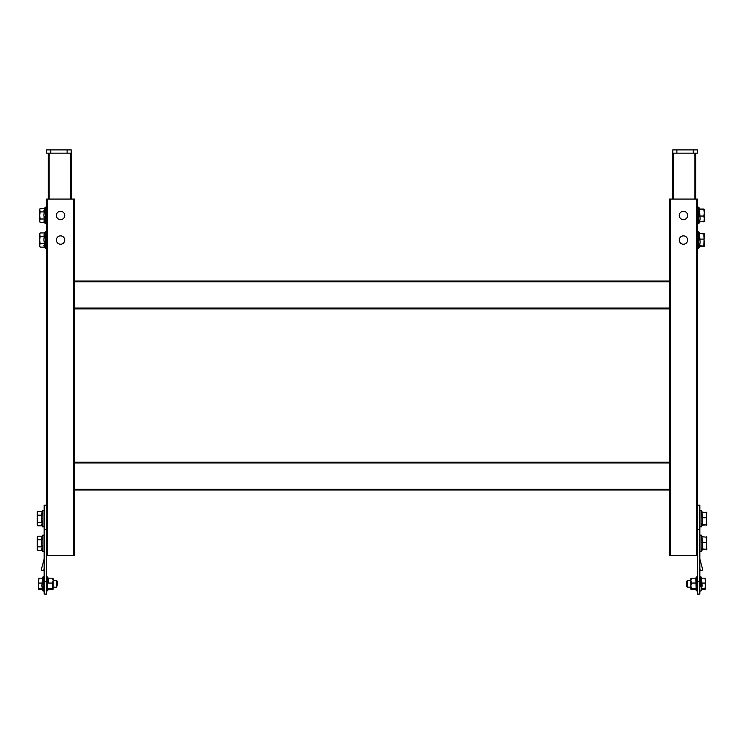 <?xml version="1.0" encoding="UTF-8"?>
<svg xmlns="http://www.w3.org/2000/svg" width="744" height="744" viewBox="0 0 744 744"><rect width="100%" height="100%" fill="white"/><g stroke="black" fill="none" stroke-linecap="round" stroke-linejoin="round"><path stroke-width="1.12" d="M64.737 240.052A4.176 4.176 0 0 0 60.562 235.867A4.176 4.176 0 0 0 56.377 240.052A4.176 4.176 0 0 0 60.562 244.227A4.176 4.176 0 0 0 64.737 240.052M64.737 215.462A4.176 4.176 0 0 0 60.562 211.277A4.176 4.176 0 0 0 56.377 215.462A4.176 4.176 0 0 0 60.562 219.638A4.176 4.176 0 0 0 64.737 215.462M697.379 555.591L669.507 555.591L669.507 490.017L74.493 490.017L74.493 555.591L46.621 555.591M73.675 555.591L73.675 199.067L47.449 199.067L47.449 555.591M73.675 199.067L74.493 199.067L74.493 281.027L666.233 281.027M46.621 581.817L46.621 594.103L44.166 594.103L44.166 581.817L46.621 581.817L46.621 529.774L44.166 529.774L44.166 505.185L46.621 505.185L46.621 199.067L47.449 199.067M669.507 281.846L74.493 281.846L74.493 281.027L669.507 281.027L669.507 199.067L669.507 308.89L74.493 308.89L74.493 462.154L669.507 462.154L669.507 308.89L669.507 555.591M687.623 240.052A4.176 4.176 0 0 0 683.438 235.867A4.176 4.176 0 0 0 679.263 240.052A4.176 4.176 0 0 0 683.438 244.227A4.176 4.176 0 0 0 687.623 240.052M687.623 215.462A4.176 4.176 0 0 0 683.438 211.277A4.176 4.176 0 0 0 679.263 215.462A4.176 4.176 0 0 0 683.438 219.638A4.176 4.176 0 0 0 687.623 215.462M669.507 199.067L670.325 199.067L670.325 555.591M696.551 555.591L696.551 199.067L670.325 199.067M696.551 199.067L697.379 199.067L697.379 505.185L699.834 505.185L699.834 594.103L697.379 594.103L697.379 581.817L699.834 581.817M669.507 490.017L74.493 490.017L74.493 489.199L669.507 489.199M669.507 462.973L74.493 462.973L74.493 489.199M74.493 462.973L74.493 462.154M666.233 462.154L669.507 462.154M74.493 308.89L74.493 308.072L669.507 308.072M74.493 281.846L74.493 308.072M695.733 199.067L695.733 153.171L695.733 199.067M672.79 153.171L672.79 199.067L672.79 149.897L676.882 149.897L676.882 153.171L672.79 153.171M693.278 153.171L693.278 149.897L697.379 149.897L697.379 153.171L676.882 153.171M693.278 149.897L676.882 149.897M48.267 199.067L48.267 153.171M71.21 153.171L67.118 153.171L67.118 149.897L71.21 149.897L71.21 199.067M46.621 153.171L46.621 149.897L50.722 149.897L50.722 153.171L46.621 153.171M67.118 153.171L50.722 153.171M67.118 149.897L50.722 149.897M699.834 529.774L697.379 529.774L697.379 581.817M697.379 529.774L697.379 505.185M699.834 558.865A0.605 0.605 0 0 0 699.853 559.023L702.829 570.109L700.448 570.75L699.834 568.444M44.166 581.817L44.166 529.774M46.621 505.185L46.621 529.774M44.166 568.444L43.552 570.75L41.171 570.109L44.147 559.023A0.605 0.605 0 0 0 44.166 558.865M42.073 539.744L37.749 539.744L37.2 537.149L37.749 536.192L37.2 537.968L37.749 536.192L42.073 536.192L41.413 543.297L42.073 546.84L41.59 545.092M37.749 539.744L37.2 543.297L37.749 546.84L42.073 546.84L42.073 550.393L41.422 548.793M37.2 537.968L37.2 549.444L37.749 550.393L37.2 548.616L37.749 546.84M42.045 539.716L41.422 538.144M44.166 535.382L42.892 534.992L42.892 551.592L42.073 550.393L37.749 550.393M699.472 246.599L700.123 242.404L699.472 233.495L704.345 233.951M699.844 246.599L704.345 246.143L699.472 245.678M703.796 246.599L704.345 246.143L703.796 233.495M699.472 239.122L703.796 239.122M703.796 245.678L704.308 233.849M42.073 515.155L37.749 515.155L37.2 512.56L37.749 511.612L37.2 513.379L37.749 511.612L42.073 511.612L41.413 518.707L42.073 522.251L41.59 520.502M37.749 515.155L37.2 518.707L37.749 522.251L42.073 522.251L42.073 525.803L41.422 524.204M37.2 513.379L37.2 524.855L37.749 525.803L37.2 524.027L37.749 522.251M42.045 515.127L41.422 513.555M44.166 510.793L42.892 510.403L42.892 527.012L42.073 525.803L37.749 525.803M44.528 236.499L40.204 236.499L39.655 233.904L40.204 232.946L39.655 234.723L40.204 232.946L44.528 232.946L43.877 240.052L44.528 243.595L44.054 241.847M40.204 236.499L39.655 240.052L40.204 243.595L44.528 243.595L44.528 247.148L43.887 245.548M39.655 234.723L39.655 246.19L40.204 247.148L39.655 245.371L40.204 243.595M44.51 236.471L43.887 234.899M46.621 232.137L45.356 231.747L45.356 248.347L44.528 247.148L40.204 247.148M44.528 211.91L40.204 211.91L39.655 209.315L40.204 208.357L39.655 210.133L40.204 208.357L44.528 208.357L43.877 215.462L44.528 219.006L44.054 217.257M40.204 211.91L39.655 215.462L40.204 219.006L44.528 219.006L44.528 222.558L43.887 220.959M39.655 210.133L39.655 221.61L40.204 222.558L39.655 220.782L40.204 219.006M44.51 211.882L43.887 210.31M46.621 207.548L45.356 207.157L45.356 223.758L44.528 222.558L40.204 222.558M704.345 221.582L704.345 218.969L703.796 221.879L704.345 221.582L699.472 221.879L700.123 218.969L699.472 209.036M699.937 209.036L703.796 209.036M703.796 209.631L704.345 209.315L704.345 212.84L703.796 209.631L699.472 209.631M703.796 216.048L704.345 212.84L704.345 218.969L703.796 216.048L699.472 216.048M701.927 549.853L702.587 545.65L701.927 536.74L706.8 537.196M702.299 549.853L706.8 549.388L701.927 548.923M706.251 549.853L706.8 549.388L706.251 536.74M701.927 542.367L706.251 542.367M706.251 548.923L706.772 537.094M701.927 525.264L702.587 521.06L701.927 512.151L706.8 512.607M702.299 525.264L706.8 524.799L701.927 524.334M706.251 525.264L706.8 524.799L706.251 512.151M701.927 517.778L706.251 517.778M706.251 524.334L706.772 512.504M38.902 578.181L42.436 578.181L41.896 585.9L42.436 589.546L42.436 588.746L38.428 589.192L42.129 589.546L38.428 589.146L38.902 589.546L38.428 585.9L38.902 588.746L38.428 589.146L38.428 585.9L38.902 588.746L42.436 588.746L41.896 585.9L42.436 578.181L38.902 578.181L38.428 585.9L38.902 583.064L42.436 583.064L38.902 583.064L38.428 585.9L38.902 578.181M52.526 578.181L48.211 578.181L48.211 583.064L52.526 583.064L53.177 580.618L56.656 580.58L57.279 581.213L56.656 580.58L57.279 581.213L57.279 584.877L57.279 581.213L56.656 580.58L56.656 587.137L53.177 587.137L56.656 587.137L53.177 587.137L56.656 587.137L56.656 580.58L53.177 580.58L52.526 578.181L53.177 578.581L53.177 585.9L52.526 588.746L48.211 588.746L48.211 589.546L52.526 589.546L53.177 589.146L52.526 588.746M57.279 584.877L56.656 587.137L57.279 584.877M705.098 578.181L701.564 578.181L702.104 585.9L701.564 588.746L705.098 588.746L701.564 588.746L702.104 585.9L701.564 583.064L705.098 583.064L705.572 580.618L705.098 578.181L701.564 578.181L701.564 583.064L705.098 583.064L705.572 585.9L705.098 578.181M705.572 589.192L705.572 585.9L705.098 588.746L705.572 589.146L705.098 588.746L705.572 580.618L705.098 583.064L705.572 589.146L701.871 589.546L705.572 589.192M696.198 578.73L696.198 588.997L695.789 578.181L691.474 578.181L690.823 580.618L687.344 580.58L686.721 581.213L686.721 584.877L686.721 581.213L687.344 580.58L687.344 587.137L686.721 586.514L686.721 584.877L687.344 587.137L687.344 580.58L690.823 580.58L691.474 583.064L690.823 585.9L691.474 588.746L690.823 589.146L695.789 589.546L695.789 588.746L691.474 588.746M705.572 587.1L705.572 585.9L705.572 587.1M47.802 583.017L47.802 578.73M52.526 589.546L53.15 589.239M52.526 583.064L53.177 589.146M696.198 589.843L696.198 588.997L696.198 589.843L695.789 589.546M690.823 589.192L691.474 589.546M690.823 578.581L691.474 578.181L690.823 578.581M696.198 583.017L691.474 583.064M690.823 589.146L690.823 578.534M694.915 199.067L694.915 153.171M673.608 153.171L673.608 199.067M49.085 153.171L49.085 199.067M70.392 199.067L70.392 153.171M700.085 246.245L698.644 248.347L698.644 231.747L697.379 232.137M699.937 221.879L698.644 223.758L698.644 207.157L697.379 207.548M702.55 549.49L701.108 551.592L701.108 534.992L699.834 535.382M702.55 524.901L701.108 527.012L701.108 510.403L699.834 510.793M43.115 576.665L43.115 591.062L44.166 590.745L43.115 591.062L44.166 590.745L43.115 591.062L43.115 576.665L44.166 576.981L43.115 576.665L44.166 576.981L43.115 576.665L42.129 578.181L43.115 576.665M700.885 586.616L700.885 576.665L699.834 576.981L700.885 576.665L699.834 576.981L700.885 576.665L700.885 586.616M48.081 578.153L47.607 576.86L47.607 590.866L46.621 590.69L47.607 590.866L48.109 589.499M695.891 589.499L696.393 590.866L696.393 576.86L697.379 577.037L696.393 576.86L695.919 578.153M42.892 551.592L44.166 551.202M42.073 536.192L42.892 534.992M698.644 248.347L697.379 247.957M699.844 233.495L698.644 231.747M42.892 527.012L44.166 526.613M42.073 511.612L42.892 510.403M45.356 248.347L46.621 247.957M44.528 232.946L45.356 231.747M45.356 223.758L46.621 223.367M44.528 208.357L45.356 207.157M698.644 223.758L697.379 223.367M700.113 209.287L698.644 207.157M701.108 551.592L699.834 551.202M702.299 536.74L701.108 534.992M701.108 527.012L699.834 526.613M702.299 512.151L701.108 510.403M41.924 589.239L43.115 591.062L41.924 589.239M701.871 578.181L700.885 576.665L701.871 578.181M702.076 589.239L700.885 591.062L699.834 590.745L700.885 591.062L699.834 590.745L700.885 591.062L702.076 589.239M687.344 587.137L690.823 587.137L687.344 587.137M687.344 580.58L690.823 580.58L687.344 580.58M47.607 576.86L46.621 577.037L47.607 576.86M696.393 590.866L697.379 590.69L696.393 590.866"/></g></svg>
